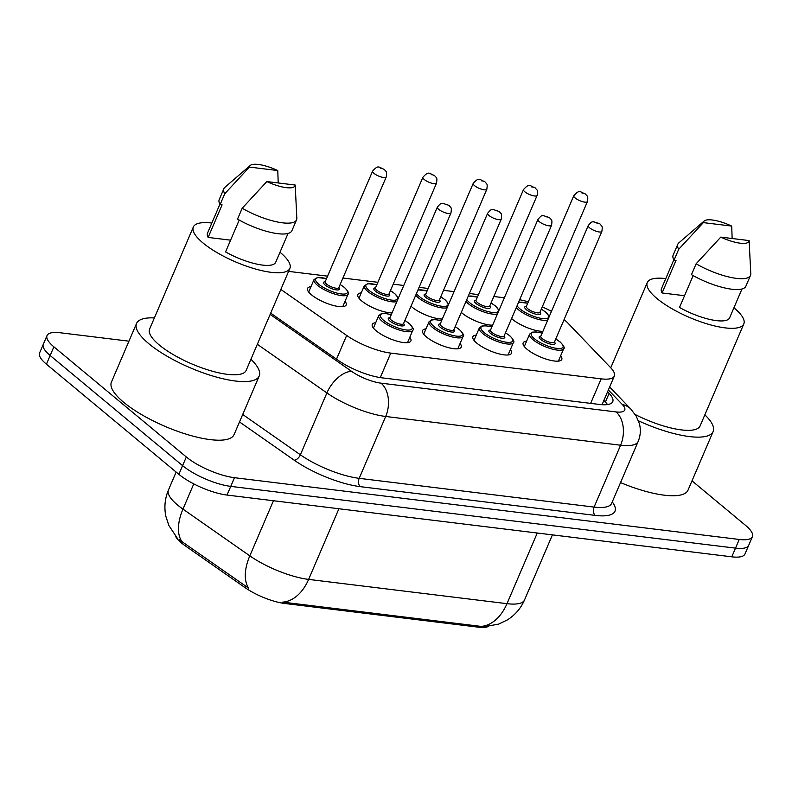 <?xml version="1.0" encoding="UTF-8"?>
<svg xmlns="http://www.w3.org/2000/svg" width="792" height="792" viewBox="0 0 792 792"><rect width="100%" height="100%" fill="white"/><g stroke="black" fill="none" stroke-linecap="round" stroke-linejoin="round"><path stroke-width="1.19" d="M409.771 337.313A21.008 6.178 -156.8 0 1 410.899 340.956A21.008 6.178 -156.8 0 1 396.683 341.085A21.008 6.178 -156.8 0 1 376.16 330.799A21.008 6.178 -156.8 0 1 372.29 324.413A21.008 6.178 -156.8 0 1 375.705 322.71M460.073 343.471A21.008 6.178 -156.8 0 1 461.201 347.114A21.008 6.178 -156.8 0 1 446.985 347.233A21.008 6.178 -156.8 0 1 426.462 336.956A21.008 6.178 -156.8 0 1 422.582 330.561A21.008 6.178 -156.8 0 1 426.007 328.868M510.365 349.628A21.008 6.178 -156.8 0 1 511.493 353.272A21.008 6.178 -156.8 0 1 497.277 353.39A21.008 6.178 -156.8 0 1 476.754 343.104A21.008 6.178 -156.8 0 1 472.883 336.719A21.008 6.178 -156.8 0 1 476.299 335.026M560.667 355.776A21.008 6.178 -156.8 0 1 561.785 359.42A21.008 6.178 -156.8 0 1 547.579 359.548A21.008 6.178 -156.8 0 1 527.046 349.262A21.008 6.178 -156.8 0 1 523.175 342.877A21.008 6.178 -156.8 0 1 526.591 341.174M345.035 301.307A21.008 6.178 -156.8 0 1 346.163 304.96A21.008 6.178 -156.8 0 1 331.947 305.078A21.008 6.178 -156.8 0 1 311.424 294.792A21.008 6.178 -156.8 0 1 307.553 288.407A21.008 6.178 -156.8 0 1 310.969 286.704M392.02 312.87A21.008 6.178 -156.8 0 1 361.716 300.95A21.008 6.178 -156.8 0 1 357.845 294.565A21.008 6.178 -156.8 0 1 361.261 292.862M442.322 319.018A21.008 6.178 -156.8 0 1 412.008 307.098A21.008 6.178 -156.8 0 1 411.008 306.217M492.614 325.175A21.008 6.178 -156.8 0 1 462.31 313.256A21.008 6.178 -156.8 0 1 461.3 312.375M542.916 331.333A21.008 6.178 -156.8 0 1 512.602 319.414A21.008 6.178 -156.8 0 1 511.592 318.523M280.843 289.436L346.668 335.452A37.066 10.9 23.2 0 0 390.763 353.103L601.168 378.853A37.066 10.9 23.2 0 0 614.325 376.061A37.066 10.9 23.2 0 0 610.711 367.755L567.755 322.948A37.066 10.9 23.2 0 0 564.538 319.978A37.066 10.9 23.2 0 0 564.072 319.602M175.408 535.907A33.363 9.811 23.2 0 0 185.011 545.639L245.005 587.595A33.363 9.811 23.2 0 0 284.704 603.474L478.358 627.175A33.363 9.811 23.2 0 0 488.456 626.403M551.46 311.385A37.066 10.9 23.2 0 0 542.263 306.92M528.313 301.831A37.066 10.9 23.2 0 0 519.641 299.752M504.356 297.782L493.802 296.495M478.477 294.614L469.389 293.505M454.063 291.624L443.51 290.337M428.175 288.466L419.097 287.348M403.762 285.476L393.208 284.18M377.883 282.308L342.916 278.032M327.591 276.151L288.585 271.379M692 480.853L745.569 525.393A37.066 10.9 -156.8 0 1 752.4 536.669A37.066 10.9 -156.8 0 1 739.243 539.461L234.462 477.695A37.066 10.9 -156.8 0 1 186.318 456.964L53.876 346.817L50.153 355.499A37.066 10.9 -156.8 0 1 43.322 344.233A37.066 10.9 -156.8 0 0 50.153 355.499L182.596 465.647L50.153 355.499L46.431 364.191A37.066 10.9 -156.8 0 1 39.6 352.915L47.045 335.551A37.066 10.9 -156.8 0 1 60.202 332.759L128.947 341.174M234.462 477.695L230.749 486.377A37.066 10.9 -156.8 0 1 182.596 465.647A37.066 10.9 -156.8 0 0 230.749 486.377L735.521 548.143L230.749 486.377L227.027 495.059A37.066 10.9 -156.8 0 1 178.873 474.329L46.431 364.191M752.4 536.669L748.678 545.351A37.066 10.9 -156.8 0 1 735.521 548.143A37.066 10.9 -156.8 0 0 748.678 545.351L744.955 554.034A37.066 10.9 -156.8 0 1 731.798 556.826L227.027 495.059M179.22 539.718L248.738 588.238A43.243 23.889 -55 0 1 249.817 555.855A49.421 14.533 23.2 0 0 308.623 579.398A43.243 29.076 -83 0 1 282.685 602.128L481.051 626.403L484.853 626.66L498.712 624.076L507.385 619.908C515.127 615.018 520.839 608.365 524.532 599.95L552.42 534.877M53.876 346.817A37.066 10.9 -156.8 0 1 47.045 335.551M270.686 313.137L338.006 360.202A37.066 10.9 23.2 0 0 382.11 377.853L599.584 404.464A37.066 10.9 23.2 0 0 612.741 401.683A37.066 10.9 23.2 0 0 609.127 393.377L607.593 391.773M603.87 400.455L605.405 402.059A37.066 10.9 -156.8 0 1 607.514 404.573M733.917 307.791A52.51 15.444 -156.8 0 1 734.125 307.959A52.51 15.444 -156.8 0 1 743.807 323.928A52.51 15.444 -156.8 0 1 708.266 324.235A52.51 15.444 -156.8 0 1 656.954 298.515A52.51 15.444 -156.8 0 1 647.282 282.556A52.51 15.444 -156.8 0 1 665.785 278.586M693.149 275.606L679.496 307.454A37.066 10.9 -156.8 0 0 729.61 317.839L741.975 289.001M749.133 240.58A24.71 7.267 -156.8 0 1 720.789 237.115L749.133 240.58L750.776 273.725A39.541 11.623 -156.8 0 1 750.489 275.398A39.541 11.623 -156.8 0 1 696.118 263.795L691.466 274.646A39.541 11.623 -156.8 0 0 745.836 286.249L750.489 275.398M720.789 237.115L696.118 263.795M684.526 295.713L662.072 292.961A37.066 10.9 -156.8 0 1 661.468 288.635L673.834 259.796M662.072 292.961L676.022 260.4L674.042 260.152A39.541 11.623 -156.8 0 1 673.16 255.103L677.813 244.243A39.541 11.623 -156.8 0 1 678.823 242.887L704.167 221.017A24.71 7.267 -156.8 0 1 731.709 226.086L703.355 222.621A24.71 7.267 -156.8 0 1 704.167 221.017M743.807 323.928L700.078 425.957A52.51 15.444 -156.8 0 1 635.233 414.543M704.84 414.83A66.716 19.622 -156.8 0 1 713.137 431.551A66.716 19.622 -156.8 0 1 638.451 420.8M713.137 431.551L688.01 490.169A66.716 19.622 -156.8 0 1 620.532 482.585M674.042 260.152L678.694 249.302A39.541 11.623 -156.8 0 1 677.813 244.243M678.694 249.302L703.355 222.621M731.709 226.086L732.145 238.501M250.906 359.281A66.716 19.622 -156.8 0 1 259.202 376.012A66.716 19.622 -156.8 0 1 214.048 376.398A66.716 19.622 -156.8 0 1 148.846 343.728A66.716 19.622 -156.8 0 1 136.551 323.443A66.716 19.622 -156.8 0 1 154.381 317.909M259.202 376.012L234.076 434.62A66.716 19.622 -156.8 0 1 188.922 435.006A66.716 19.622 -156.8 0 1 123.73 402.336A66.716 19.622 -156.8 0 1 111.434 382.051L136.551 323.443M279.982 252.242A52.51 15.444 -156.8 0 1 280.19 252.41A52.51 15.444 -156.8 0 1 289.872 268.379A52.51 15.444 -156.8 0 1 254.331 268.686A52.51 15.444 -156.8 0 1 203.019 242.976A52.51 15.444 -156.8 0 1 193.337 227.007A52.51 15.444 -156.8 0 1 211.84 223.037M289.872 268.379L246.144 370.408A52.51 15.444 -156.8 0 1 210.603 370.715A52.51 15.444 -156.8 0 1 159.291 345.005A52.51 15.444 -156.8 0 1 149.609 329.036L193.337 227.007M239.214 220.057L225.562 251.915A37.066 10.9 -156.8 0 0 275.675 262.3L288.041 233.452M295.198 185.041A24.71 7.267 -156.8 0 1 266.845 181.566L295.198 185.041L296.832 218.176A39.541 11.623 -156.8 0 1 296.555 219.849A39.541 11.623 -156.8 0 1 242.184 208.246L237.531 219.107A39.541 11.623 -156.8 0 0 291.901 230.71L296.555 219.849M266.845 181.566L242.184 208.246M230.591 240.164L208.138 237.422A37.066 10.9 -156.8 0 1 207.534 233.095L219.899 204.247M208.138 237.422L222.087 204.851L220.107 204.613A39.541 11.623 -156.8 0 1 219.226 199.554L223.879 188.704A39.541 11.623 -156.8 0 1 224.888 187.338L250.232 165.469A24.71 7.267 -156.8 0 1 277.774 170.547L249.421 167.072A24.71 7.267 -156.8 0 1 250.232 165.469M220.107 204.613L224.76 193.753A39.541 11.623 -156.8 0 1 223.879 188.704M224.76 193.753L249.421 167.072M277.774 170.547L278.21 182.962M185.011 545.639L185.684 544.064M245.005 587.595L245.678 586.021M284.704 603.474L285.16 602.415M478.358 627.175L478.823 626.106M590.654 403.375L601.168 378.853M380.269 377.596L390.763 353.103M336.501 359.152L346.668 335.452M176.963 537.669L168.864 525.502L165.865 516.344C164.013 507.316 164.885 498.524 168.458 489.991A49.421 14.533 23.2 0 0 177.566 505.019A49.421 14.533 23.2 0 0 182.962 509.117L249.817 555.855L273.448 500.732M338.907 508.751L308.623 579.398L506.989 603.672A43.243 29.076 97 0 1 481.051 626.403M537.263 533.016L506.989 603.672A49.421 14.533 23.2 0 0 524.532 599.95M181.962 541.609A43.243 23.889 -55 0 1 182.962 509.117L193.773 483.892M731.798 556.826L739.243 539.461M178.873 474.329L186.318 456.964M612.256 501.91A55.598 16.345 -156.8 0 1 595.247 515.404L360.34 486.664A55.598 16.345 -156.8 0 1 294.188 460.182L239.511 421.958M611.632 503.365L638.144 441.49A49.421 14.533 -156.8 0 1 620.601 445.213L594.089 507.088A49.421 14.533 23.2 0 0 611.632 503.365L611.513 503.613M270.141 314.404L351.658 371.398A24.71 7.267 23.2 0 0 381.061 383.17L615.968 411.909A24.71 16.612 97 0 1 620.601 445.213L385.694 416.473A49.421 14.533 -156.8 0 1 326.898 392.931L300.376 454.806A49.421 14.533 23.2 0 0 359.182 478.338L594.089 507.088A6.178 4.158 -83 0 0 595.247 515.404M351.658 371.398A24.71 13.652 -55 0 0 326.898 392.931L257.331 344.292M242.708 414.483L300.376 454.806A6.178 3.416 125 0 1 294.188 460.182M381.061 383.17A24.71 16.612 97 0 1 385.694 416.473L359.182 478.338A6.178 4.158 -83 0 0 360.34 486.664M615.968 411.909A24.71 7.267 23.2 0 0 622.324 404.514L608.365 389.961M622.324 404.514A24.71 19.414 -43.8 0 1 630.858 409.127L609.642 386.991M605.405 402.059L609.127 393.377M547.757 320.017A18.533 5.445 -156.8 0 1 518.611 309.86A18.533 5.445 -156.8 0 1 516.295 307.573M517.097 305.692A17.295 5.089 23.2 0 0 519.978 308.89A17.295 5.089 23.2 0 0 542.451 318.562A17.295 5.089 23.2 0 0 545.401 311.998A17.295 5.089 23.2 0 0 541.312 309.137M540.025 312.157A8.653 2.544 -156.8 0 1 536.778 314.384A8.653 2.544 -156.8 0 1 526.333 309.662A8.653 2.544 -156.8 0 1 526.393 306.316M526.304 306.563L526.343 306.435A7.415 2.178 23.2 0 0 527.71 308.692A7.415 2.178 23.2 0 0 534.956 312.325A7.415 2.178 23.2 0 0 539.966 312.276L539.906 312.394M573.794 195.723C579.774 189.001 579.922 192.02 585.466 194.01C587.407 196.792 588.298 195.218 587.426 201.564A7.415 2.178 -156.8 0 1 582.407 201.614A7.415 2.178 -156.8 0 1 575.16 197.98A7.415 2.178 -156.8 0 1 573.794 195.723L526.343 306.435M582.031 193.109L583.843 193.327L582.031 193.109M527.69 303.296A17.295 5.089 23.2 0 0 518.503 302.425M558.37 361.122L563.706 348.678A18.533 5.445 -156.8 0 1 551.163 348.787A18.533 5.445 -156.8 0 1 533.056 339.718A18.533 5.445 -156.8 0 1 529.64 334.075L532.194 332.155L536.144 331.947L542.164 333.085M542.134 333.155A17.295 5.089 23.2 0 0 534.422 338.738A17.295 5.089 23.2 0 0 556.895 348.411A17.295 5.089 23.2 0 0 559.845 341.847A17.295 5.089 23.2 0 0 555.756 338.996M554.469 342.015A8.653 2.544 -156.8 0 1 551.222 344.233A8.653 2.544 -156.8 0 1 540.778 339.52A8.653 2.544 -156.8 0 1 540.837 336.174M554.42 342.134L601.87 231.412A7.415 2.178 -156.8 0 1 596.851 231.462A7.415 2.178 -156.8 0 1 589.604 227.829A7.415 2.178 -156.8 0 1 588.238 225.571L540.788 336.293A7.415 2.178 23.2 0 0 542.154 338.54A7.415 2.178 23.2 0 0 549.401 342.174A7.415 2.178 23.2 0 0 554.42 342.134L554.351 342.243M598.287 223.176L596.475 222.958L598.287 223.176M497.465 313.87A18.533 5.445 -156.8 0 1 468.31 303.712A18.533 5.445 -156.8 0 1 465.993 301.425M466.805 299.544A17.295 5.089 23.2 0 0 469.686 302.732A17.295 5.089 23.2 0 0 492.149 312.404A17.295 5.089 23.2 0 0 495.109 305.841A17.295 5.089 23.2 0 0 491.02 302.99M489.723 306.009A8.653 2.544 -156.8 0 1 486.486 308.227A8.653 2.544 -156.8 0 1 476.042 303.514A8.653 2.544 -156.8 0 1 476.101 300.168M476.002 300.416L476.042 300.287A7.415 2.178 23.2 0 0 477.418 302.534A7.415 2.178 23.2 0 0 484.654 306.167A7.415 2.178 23.2 0 0 489.674 306.128L489.605 306.247M523.502 189.575C529.482 182.843 529.63 185.863 535.174 187.852C537.115 190.644 538.006 189.06 537.124 195.416A7.415 2.178 -156.8 0 1 532.105 195.456A7.415 2.178 -156.8 0 1 524.868 191.822A7.415 2.178 -156.8 0 1 523.502 189.575L476.042 300.287M531.729 186.952L533.541 187.179L531.729 186.952M477.388 297.148A17.295 5.089 23.2 0 0 468.201 296.267M447.163 307.712A18.533 5.445 -156.8 0 1 418.018 297.554A18.533 5.445 -156.8 0 1 415.701 295.267M416.503 293.387A17.295 5.089 23.2 0 0 419.384 296.584A17.295 5.089 23.2 0 0 441.857 306.247A17.295 5.089 23.2 0 0 444.807 299.693A17.295 5.089 23.2 0 0 440.718 296.832M439.431 299.851A8.653 2.544 -156.8 0 1 436.184 302.069A8.653 2.544 -156.8 0 1 425.74 297.356A8.653 2.544 -156.8 0 1 425.799 294.01M425.71 294.258L425.75 294.129A7.415 2.178 23.2 0 0 427.116 296.386A7.415 2.178 23.2 0 0 434.363 300.01A7.415 2.178 23.2 0 0 439.382 299.97L439.312 300.089M473.2 183.417C479.19 176.685 479.328 179.715 484.872 181.695C486.813 184.487 487.714 182.912 486.832 189.258A7.415 2.178 -156.8 0 1 481.813 189.298A7.415 2.178 -156.8 0 1 474.566 185.675A7.415 2.178 -156.8 0 1 473.2 183.417L425.75 294.129M481.437 180.794L483.249 181.022L481.437 180.794M427.096 290.991A17.295 5.089 23.2 0 0 417.909 290.12M396.871 301.564A18.533 5.445 -156.8 0 1 367.716 291.397A18.533 5.445 -156.8 0 1 364.3 285.763L358.974 298.208M376.804 284.833A17.295 5.089 23.2 0 0 369.092 290.426A17.295 5.089 23.2 0 0 391.565 300.099A17.295 5.089 23.2 0 0 394.515 293.535A17.295 5.089 23.2 0 0 390.426 290.674M389.129 293.693A8.653 2.544 -156.8 0 1 385.892 295.921A8.653 2.544 -156.8 0 1 375.448 291.199A8.653 2.544 -156.8 0 1 375.507 287.852M375.418 288.1L375.457 287.971A7.415 2.178 23.2 0 0 376.824 290.228A7.415 2.178 23.2 0 0 384.061 293.862A7.415 2.178 23.2 0 0 389.08 293.812L389.02 293.931M422.908 177.26C428.888 170.537 429.036 173.557 434.58 175.547C436.521 178.329 437.412 176.755 436.531 183.1A7.415 2.178 -156.8 0 1 431.521 183.15A7.415 2.178 -156.8 0 1 424.274 179.517A7.415 2.178 -156.8 0 1 422.908 177.26L375.457 287.971M431.135 174.646L432.957 174.864L431.135 174.646M340.154 284.467L344.54 287.516C348.252 291.476 349.43 293.703 348.074 294.208A18.533 5.445 -156.8 0 1 335.531 294.317A18.533 5.445 -156.8 0 1 317.424 285.249A18.533 5.445 -156.8 0 1 314.008 279.616L308.672 292.05M326.502 278.685A17.295 5.089 23.2 0 0 318.8 284.269A17.295 5.089 23.2 0 0 341.263 293.941A17.295 5.089 23.2 0 0 344.213 287.377A17.295 5.089 23.2 0 0 340.134 284.526M338.837 287.546A8.653 2.544 -156.8 0 1 335.59 289.763A8.653 2.544 -156.8 0 1 325.156 285.051A8.653 2.544 -156.8 0 1 325.205 281.704M325.116 281.952L325.156 281.823A7.415 2.178 23.2 0 0 326.522 284.071A7.415 2.178 23.2 0 0 333.769 287.704A7.415 2.178 23.2 0 0 338.788 287.664L338.719 287.783M372.606 171.112C378.596 164.38 378.744 167.399 384.278 169.389C386.219 172.181 387.12 170.597 386.239 176.953A7.415 2.178 -156.8 0 1 381.219 176.992A7.415 2.178 -156.8 0 1 373.973 173.359A7.415 2.178 -156.8 0 1 372.606 171.112L325.156 281.823M380.843 168.488L382.655 168.716L380.843 168.488M508.078 354.964L513.414 342.53A18.533 5.445 -156.8 0 1 500.871 342.639A18.533 5.445 -156.8 0 1 482.754 333.561A18.533 5.445 -156.8 0 1 479.338 327.928L481.902 326.007L485.842 325.789L491.862 326.938M491.832 326.997A17.295 5.089 23.2 0 0 484.13 332.581A17.295 5.089 23.2 0 0 506.603 342.253A17.295 5.089 23.2 0 0 509.553 335.699A17.295 5.089 23.2 0 0 505.464 332.838M504.167 335.858A8.653 2.544 -156.8 0 1 500.93 338.075A8.653 2.544 -156.8 0 1 490.486 333.363A8.653 2.544 -156.8 0 1 490.545 330.017M504.118 335.976L551.569 225.265A7.415 2.178 -156.8 0 1 546.549 225.304A7.415 2.178 -156.8 0 1 539.312 221.671A7.415 2.178 -156.8 0 1 537.946 219.424L490.495 330.135A7.415 2.178 23.2 0 0 491.862 332.392A7.415 2.178 23.2 0 0 499.099 336.016A7.415 2.178 23.2 0 0 504.118 335.976L504.058 336.095M547.995 217.028L546.173 216.8L547.995 217.028M457.786 348.817L463.112 336.372A18.533 5.445 -156.8 0 1 450.569 336.481A18.533 5.445 -156.8 0 1 432.462 327.403A18.533 5.445 -156.8 0 1 429.046 321.77L431.61 319.849L435.55 319.631L441.57 320.78M441.54 320.839A17.295 5.089 23.2 0 0 433.838 326.433A17.295 5.089 23.2 0 0 456.301 336.105A17.295 5.089 23.2 0 0 459.251 329.541A17.295 5.089 23.2 0 0 455.172 326.68M453.875 329.7A8.653 2.544 -156.8 0 1 450.628 331.927A8.653 2.544 -156.8 0 1 440.194 327.205A8.653 2.544 -156.8 0 1 440.243 323.859M453.826 329.818L501.277 219.107A7.415 2.178 -156.8 0 1 496.257 219.146A7.415 2.178 -156.8 0 1 489.01 215.523A7.415 2.178 -156.8 0 1 487.644 213.266L440.194 323.978A7.415 2.178 23.2 0 0 441.56 326.235A7.415 2.178 23.2 0 0 448.807 329.868A7.415 2.178 23.2 0 0 453.826 329.818L453.757 329.937M497.693 210.87L495.881 210.652L497.693 210.87M407.484 342.659L412.82 330.214A18.533 5.445 -156.8 0 1 400.277 330.323A18.533 5.445 -156.8 0 1 382.16 321.255A18.533 5.445 -156.8 0 1 378.744 315.612L381.308 313.691L385.258 313.483L391.268 314.622M391.248 314.691A17.295 5.089 23.2 0 0 383.536 320.275A17.295 5.089 23.2 0 0 406.009 329.947A17.295 5.089 23.2 0 0 408.959 323.383A17.295 5.089 23.2 0 0 404.87 320.532M403.573 323.552A8.653 2.544 -156.8 0 1 400.336 325.769A8.653 2.544 -156.8 0 1 389.892 321.057A8.653 2.544 -156.8 0 1 389.951 317.711M403.524 323.671L450.975 212.949A7.415 2.178 -156.8 0 1 445.965 212.999A7.415 2.178 -156.8 0 1 438.718 209.365A7.415 2.178 -156.8 0 1 437.352 207.108L389.902 317.83A7.415 2.178 23.2 0 0 391.268 320.077A7.415 2.178 23.2 0 0 398.515 323.71A7.415 2.178 23.2 0 0 403.524 323.671L403.465 323.779M447.401 204.712L445.579 204.494L447.401 204.712M602.049 404.702L614.325 376.061M168.458 489.991L176.141 472.062M638.144 441.49C640.579 435.63 640.976 429.63 639.332 423.502L636.174 416.057L630.858 409.127M549.272 316.503L545.728 312.137L541.342 309.078M587.426 201.564L539.966 312.276M527.71 303.237L518.621 302.138M555.786 338.927L560.172 341.986C563.884 345.946 565.062 348.173 563.706 348.678M588.238 225.571C593.05 219.76 592.366 222.72 593.604 221.75L599.91 223.859C601.851 226.651 602.742 225.067 601.87 231.412M529.64 334.075L524.304 346.52M498.97 310.345L495.426 305.979L491.04 302.93M537.124 195.416L489.674 306.128M477.418 297.089L468.329 295.98M448.678 304.187L445.134 299.822L440.748 296.772M486.832 189.258L439.382 299.97M427.126 290.931L418.027 289.822M398.386 298.04L394.842 293.674L390.456 290.615M436.531 183.1L389.08 293.812M376.824 284.773L367.785 283.665L364.3 285.763M386.239 176.953L338.788 287.664M348.074 294.208L342.748 306.652M326.532 278.626L317.493 277.507L314.008 279.616M505.494 332.779L509.88 335.828C513.582 339.788 514.76 342.015 513.414 342.53M537.946 219.424C542.758 213.602 542.065 216.572 543.312 215.602L549.618 217.701C551.559 220.493 552.45 218.919 551.569 225.265M479.338 327.928L474.012 340.362M455.192 326.621L459.578 329.68C463.29 333.63 464.468 335.867 463.112 336.372M487.644 213.266C492.466 207.454 491.773 210.415 493.01 209.444L499.316 211.553C501.257 214.335 502.158 212.761 501.277 219.107M429.046 321.77L423.71 334.214M404.9 320.463L409.286 323.522C412.988 327.482 414.167 329.71 412.82 330.214M437.352 207.108C442.164 201.297 441.481 204.257 442.718 203.287L449.024 205.395C450.965 208.187 451.856 206.603 450.975 212.949M378.744 315.612L373.418 328.056M647.282 282.556L610.741 367.795"/></g></svg>

